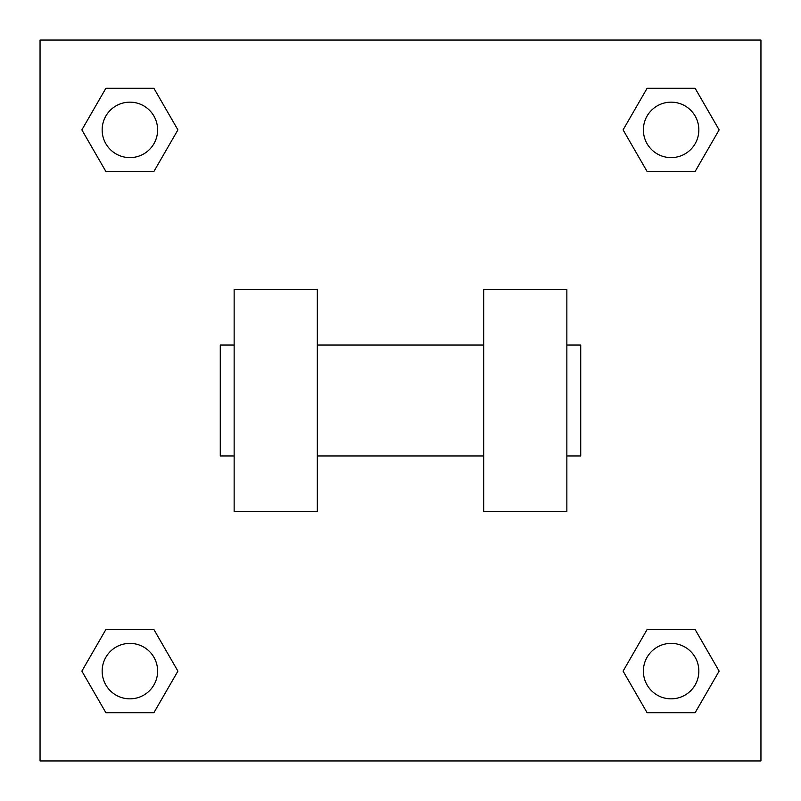<?xml version="1.0" encoding="UTF-8"?>
<svg xmlns="http://www.w3.org/2000/svg" width="801" height="801" viewBox="0 0 801 801"><rect width="100%" height="100%" fill="white"/><g stroke="black" fill="none" stroke-linecap="round" stroke-linejoin="round"><path stroke-width="1.2" d="M177.912 129.882L153.902 171.474L105.872 171.474L81.862 129.882L105.872 88.29L153.902 88.29L177.912 129.882L153.902 171.474L140.365 171.474M140.365 629.526L153.902 629.526L177.912 671.118L153.902 712.71L105.872 712.71L81.862 671.118L105.872 629.526L153.902 629.526M660.635 171.474L647.098 171.474L623.088 129.882L647.098 88.29L695.128 88.29L719.138 129.882L695.128 171.474L647.098 171.474M623.088 671.118L647.098 629.526L695.128 629.526L719.138 671.118L695.128 712.71L647.098 712.71L623.088 671.118L647.098 629.526L660.635 629.526M647.098 629.526L695.128 629.526L647.098 629.526M695.128 712.71L647.098 712.71L695.128 712.71L719.138 671.118M698.842 671.118A27.725 27.725 0 0 0 657.251 647.098A27.725 27.725 0 0 0 657.251 695.128A27.725 27.725 0 0 0 698.842 671.118M153.902 712.71L105.872 712.71L153.902 712.71L177.912 671.118M157.617 671.118A27.725 27.725 0 0 0 116.025 647.098A27.725 27.725 0 0 0 116.025 695.128A27.725 27.725 0 0 0 157.617 671.118M647.098 88.29L695.128 88.29L647.098 88.29L623.088 129.882M698.842 129.882A27.725 27.725 0 0 0 657.251 105.872A27.725 27.725 0 0 0 657.251 153.902A27.725 27.725 0 0 0 698.842 129.882M105.872 88.29L153.902 88.29L105.872 88.29L81.862 129.882M153.902 171.474L105.872 171.474L153.902 171.474M157.617 129.882A27.725 27.725 0 0 0 116.025 105.872A27.725 27.725 0 0 0 116.025 153.902A27.725 27.725 0 0 0 157.617 129.882M760.95 40.05L760.95 760.95L40.05 760.95L40.05 40.05L760.95 40.05M81.862 671.118L105.872 629.526M719.138 129.882L695.128 171.474M483.684 289.592L483.684 511.408L566.858 511.408L566.858 289.592L483.684 289.592M317.316 511.408L317.316 289.592L234.142 289.592L234.142 511.408L317.316 511.408M566.858 455.949L580.725 455.949L580.725 345.051L566.858 345.051M234.142 345.051L220.275 345.051L220.275 455.949L234.142 455.949M483.684 345.051L317.316 345.051M483.684 455.949L317.316 455.949"/></g></svg>
